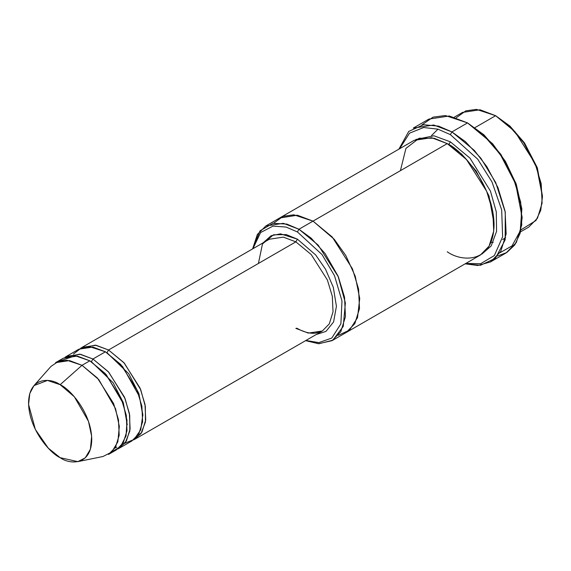<?xml version="1.0" encoding="UTF-8"?>
<svg xmlns="http://www.w3.org/2000/svg" width="571" height="571" viewBox="0 0 571 571"><rect width="100%" height="100%" fill="white"/><g stroke="black" fill="none" stroke-linecap="round" stroke-linejoin="round"><path stroke-width="0.86" d="M258.413 263.467L262.474 243.953L273.502 234.795L286.242 234.588L297.398 239.149L295.842 241.854L108.54 349.987L106.977 352.692L108.54 349.987L123.921 362.685L140.081 388.123L145.005 404.389L145.726 419.942L142.001 432.011L135.027 439.128L133.421 439.948L140.98 433.61L145.441 422.012L145.341 406.409L140.716 389.679L124.342 363.149L108.54 349.987L295.842 241.854L311.216 254.545L327.383 279.983L332.301 296.249L333.029 311.809L329.303 323.871L322.329 330.987L329.303 323.871L333.029 311.809L332.301 296.249L327.383 279.983L311.216 254.545L295.842 241.854L283.352 237.122L269.355 239.228L283.352 237.122L295.842 241.854L297.398 239.149L280.461 233.839L271.139 235.716L263.188 242.789M296.941 328.254L295.842 328.368L308.326 333.1L322.329 330.987L315.492 333.164C309.939 333.75 303.751 332.115 296.941 328.254M522.158 217.522L515.92 183.284L500.931 154.441L483.951 134.835L467.535 122.901L482.83 134.256L500.31 154.441L515.734 184.126L522.158 217.522L520.21 233.096L514.764 244.952L506.812 252.503L497.562 256.015M450.362 134.62L477.763 159.238L492.016 181.978L501.681 209.914L502.616 236.779L494.358 255.565L480.611 263.709L465.815 263.438L480.611 263.709L494.358 255.565L502.616 236.779L501.681 209.914L492.016 181.978L477.763 159.238L450.362 134.62L437.9 129.139L423.625 127.526L409.571 133.15L399.593 148.745L409.571 133.15L423.625 127.526L437.9 129.139L450.362 134.62L451.925 131.915L450.362 134.62M465.137 263.831L480.561 265.251L495.471 258.228L505.164 239.856L505.264 212.162L495.707 182.549L480.846 158.181L465.401 141.644L451.925 131.915L474.351 150.423L486.806 166.589L497.919 187.516L505.099 211.241L506.149 233.932L500.724 251.525L490.553 261.903L477.791 265.494L465.137 263.831M297.398 231.94L322.03 254.573L334.492 275.657L341.986 300.946L340.887 323.821L331.772 338.061L318.811 342.614L305.928 340.459L318.811 342.614L331.772 338.061L340.887 323.821L341.986 300.946L334.492 275.657L322.03 254.573L297.398 231.94L286.042 227.058L273.017 226.102L260.604 232.525L252.946 248.699L260.604 232.525L273.017 226.102L286.042 227.058L297.398 231.94L298.961 229.242L297.398 231.94M305.585 340.651L318.946 343.742L332.843 340.188L343.242 326.448L345.376 302.958L338.061 276.136L325.056 253.481L311.124 238.114L298.961 229.242L318.183 245.102L338.389 276.899L344.541 297.234L345.441 316.677L340.787 331.758L332.072 340.651L318.532 343.721L305.585 340.651M542.45 196.795L537.125 167.324L524.342 142.729L509.86 126.005L495.628 115.699L508.74 125.427L523.721 142.729L536.94 168.174L542.45 196.795L540.744 210.285L535.969 220.499L520.988 229.856M520.538 231.84L528.739 227.108L537.454 218.215L542.107 203.133L541.201 183.691L535.048 163.356L514.849 131.558L495.628 115.699L475.008 127.604L495.628 115.699L480.018 109.775L462.517 112.416L454.323 117.148M77.863 461.632L102.994 456.507L111.723 452.054L117.854 441.804L119.325 426.38L115.556 408.7L98.797 379.594L82.01 365.312L97.384 378.002L113.55 403.44L118.468 419.706L119.189 435.266L115.47 447.329L108.497 454.445L116.298 449.941L123.272 442.825L126.998 430.755L126.277 415.203L121.352 398.936L105.192 373.498L89.811 360.808L82.01 365.312L60.155 384.69L74.323 396.738L88.462 421.298L91.638 436.208L90.404 449.227L85.229 457.878L77.863 461.632L60.155 457.678C69.398 464.48 91.331 466.193 91.76 439.427C91.331 412.169 69.398 388.558 60.155 384.69C50.912 377.881 28.978 376.175 28.55 402.933C28.978 430.191 50.912 453.802 60.155 457.678L48.271 448.135L35.338 429.442L28.579 404.418L29.82 393.426L33.974 385.618L47.457 380.429L60.155 384.69L82.01 365.312L66.957 360.265L58.57 361.293L50.976 366.418L33.974 385.618M92.93 359.002L91.374 361.707L113.158 382.791L123.3 402.641L127.262 424.774L123.3 402.641L113.158 382.791L91.374 361.707L92.93 359.002L79.64 354.141L64.93 357.36L66.443 356.375L80.447 354.27L92.93 359.002L108.312 371.692L124.471 397.13L129.396 413.397L130.117 428.957L126.391 441.019L119.418 448.135L117.812 448.956L125.37 442.618L129.831 431.019L129.731 415.424L125.113 398.686L108.733 372.164L92.93 359.002L105.421 351.793L92.93 359.002M116.755 447.129L115.078 447.971M90.596 361.272L91.374 361.707L90.596 361.272M59.712 360.936L75.322 355.804L89.811 360.808L106.27 374.704L122.922 402.955L126.998 420.342L126.07 435.873L120.481 446.608L112.109 451.69M106.977 352.692L128.768 373.777L138.91 393.633L142.871 415.759L138.91 393.633L128.768 373.777L106.948 352.714M108.54 349.987L95.25 345.134L80.54 348.346L82.053 347.368L96.056 345.255L108.54 349.987M73.431 354.07L81.068 348.117L89.747 346.711L105.421 351.793L92.93 347.061L78.934 349.166L66.443 356.375M490.553 261.903L506.163 252.889L516.327 242.518L521.758 224.917L520.709 202.234L513.529 178.509L502.416 157.582L489.961 141.415L467.535 122.901L451.925 131.915L467.535 122.901L449.32 115.999L428.907 119.075L413.297 128.09L433.717 125.006L451.925 131.915L438.671 126.148L423.475 124.721L408.743 131.43L398.915 149.131M450.362 141.829L448.799 144.534L461.596 154.049L476.207 171.022L488.997 195.967L494.058 223.818L488.997 195.967L476.207 171.022L461.596 154.049L448.799 144.534L450.362 141.829L433.946 135.784L415.731 139.51L433.946 135.784L450.362 141.829L470.004 158.16L490.425 191.042L496.285 211.841L496.57 231.341L491.181 245.958L481.874 254.081L491.181 245.958L496.57 231.341L496.285 211.841L490.425 191.042L470.004 158.16L450.362 141.829M448.028 144.092L448.799 144.534L448.028 144.092M400.414 170.665L405.924 148.403L419.15 138.225L434.131 138.225L447.243 143.628L298.961 229.242L313.008 221.127L332.236 236.994L352.435 268.791L358.588 289.126L359.494 308.568L354.834 323.65L346.119 332.543L354.834 323.65L359.487 308.568L358.588 289.119L352.435 268.791L332.229 236.994L313.008 221.127L447.243 143.628L431.633 137.711L414.132 140.352L279.897 217.851L297.398 215.21L313.008 221.127L297.263 215.188L279.633 218.008L297.398 215.21L313.008 221.127L334.221 239.242L345.769 255.487L355.241 276.221L359.723 298.505L357.517 317.69L349.481 330.159L338.339 335.291L349.481 330.166L357.517 317.697L359.73 298.512L355.241 276.228L345.776 255.487L334.221 239.242L313.008 221.127L293.815 214.803L283.152 216.309L273.63 223.211M332.072 340.651L345.848 332.7M346.119 332.543L480.354 255.051L489.069 246.151L493.722 231.069L492.823 211.627L486.663 191.292L466.464 159.495L447.243 143.628C460.94 149.366 493.43 184.347 494.065 224.731C493.43 264.387 460.94 261.846 447.243 251.768M119.418 448.135L131.908 440.926L138.881 433.81L142.607 421.748L141.879 406.188L136.961 389.922L120.795 364.484L105.421 351.793L122.579 366.511L139.445 396.595L142.836 414.575L140.744 429.827L134.014 439.499L124.921 443.239M297.398 239.149L315.663 254.937L325.52 269.205L333.307 287.292L336.419 306.292L333.585 321.958L325.977 331.387L316.163 334.549L325.977 331.387L333.585 321.958L336.419 306.292L333.307 287.292L325.52 269.205L315.663 254.937L297.398 239.149M252.61 248.899L257.343 234.503L265.85 225.959L283.352 223.318L298.961 229.242L286.87 224.089L273.009 223.318L260.026 230.791L252.61 248.899M421.898 124.963L432.989 117.169L445.337 115.528L467.535 122.901L492.587 143.706L505.456 161.443L516.241 184.19L521.858 208.986L520.245 230.927L512.03 245.88L499.975 252.746M55.515 362.685L69.519 360.572L82.01 365.312L89.811 360.808L77.321 356.068L63.324 358.181L55.515 362.685M456.265 117.754L465.786 110.867L476.442 109.368L495.628 115.699L509.982 126.112L524.592 143.085L537.382 168.031L542.443 195.882M493.244 242.368L490.917 242.418M431.555 135.52L437.971 129.16M135.027 439.128L322.329 330.987M82.053 347.368L269.355 239.228M265.85 225.959L279.897 217.851M502.658 239.62L505.635 237.515"/></g></svg>

